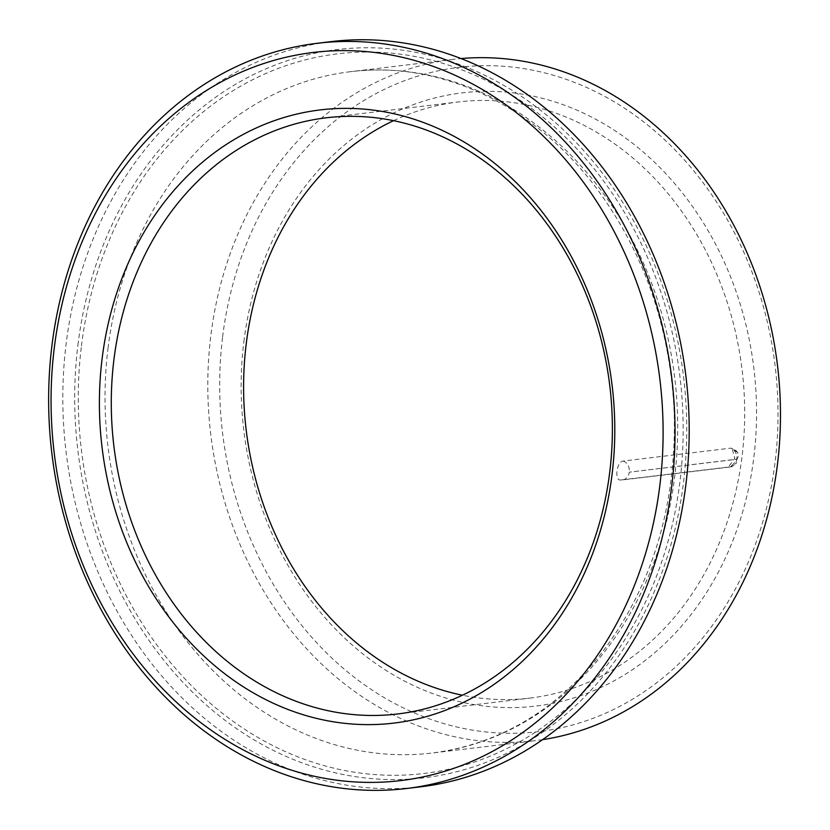<?xml version="1.0" encoding="UTF-8"?>
<svg xmlns="http://www.w3.org/2000/svg" width="830" height="830" viewBox="0 0 830 830"><rect width="100%" height="100%" fill="white"/><g stroke="black" fill="none" stroke-linecap="round" stroke-linejoin="round"><path stroke-width="0.62" stroke-dasharray="4.15 3.11" d="M736.822 451.997L731.998 448.283L734.82 458.17L728.398 467.062L620.892 479.958A9.649 8.03 -96.8 0 0 622.448 479.958L620.892 479.958C614.096 481.39 616.576 461.314 623.216 461.044L730.722 448.148L733.014 448.698C740.92 452.62 739.893 458.741 729.943 467.051L729.943 467.051A9.649 8.03 -96.8 0 0 736.77 459.281L629.264 472.177L736.781 459.187A9.649 8.03 -96.8 0 0 730.722 448.148M393.524 120.682A300.221 249.768 83.2 0 1 458.378 101.945A300.221 249.768 83.2 0 1 742.145 370.253A300.221 249.768 83.2 0 1 529.924 698.103A300.221 249.768 83.2 0 1 462.476 695.239M420.737 786.799A375.274 312.215 83.2 0 1 66.099 344.045A375.274 312.215 83.2 0 1 331.305 41.604M77.906 345.083A366.694 305.077 83.2 0 1 570.386 136.639A366.694 305.077 83.2 0 1 493.943 759.17A366.694 305.077 83.2 0 1 77.906 345.083M542.696 739.634A343.112 285.447 83.2 0 1 535.039 740.682A343.112 285.447 83.2 0 1 210.799 335.88A343.112 285.447 83.2 0 1 453.263 59.355A343.112 285.447 83.2 0 1 460.951 58.567M222.606 336.918A334.532 278.309 83.2 0 1 671.885 146.765A334.532 278.309 83.2 0 1 602.155 714.682A334.532 278.309 83.2 0 1 222.606 336.918M243.854 341.732A308.802 256.906 83.2 0 1 658.574 166.197A308.802 256.906 83.2 0 1 594.207 690.436A308.802 256.906 83.2 0 1 243.854 341.732M623.216 461.044A9.649 8.03 83.2 0 1 629.275 472.094M728.398 467.062A9.649 8.03 -96.8 0 0 729.943 467.051L736.812 462.87M729.943 467.051L622.448 479.958A9.649 8.03 -96.8 0 0 629.264 472.177M81.444 345.882A362.409 301.508 83.2 0 1 568.166 139.886A362.409 301.508 83.2 0 1 492.626 755.124A362.409 301.508 83.2 0 1 81.444 345.882M108.025 348.216A343.112 285.447 83.2 0 1 350.488 71.691A343.112 285.447 83.2 0 1 674.79 378.345A343.112 285.447 83.2 0 1 432.264 753.018A343.112 285.447 83.2 0 1 108.025 348.216M397.622 713.976L529.924 698.103M326.065 117.819L458.378 101.945M453.263 59.355L350.488 71.691C439.163 60.258 534.022 104.518 596.448 188.203C644.339 252.932 670.267 327.819 674.251 412.852C676.502 507.483 651.623 588.408 599.623 655.627C553.672 711.995 497.886 744.458 432.264 753.018L535.039 740.682"/><path stroke-width="1.25" d="M462.476 695.239A300.221 249.768 83.2 0 1 246.22 343.9A300.221 249.768 83.2 0 1 393.524 120.682M113.907 359.774A300.221 249.768 83.2 0 1 326.065 117.819A300.221 249.768 83.2 0 1 609.832 386.137A300.221 249.768 83.2 0 1 397.622 713.976A300.221 249.768 83.2 0 1 113.907 359.774M54.282 347.915A366.694 305.077 83.2 0 1 546.752 139.482A366.694 305.077 83.2 0 1 470.32 762.002A366.694 305.077 83.2 0 1 54.282 347.915M51.917 345.747A375.274 312.215 83.2 0 1 317.122 43.305A375.274 312.215 83.2 0 1 671.833 378.698A375.274 312.215 83.2 0 1 406.565 788.5A375.274 312.215 83.2 0 1 51.917 345.747M317.122 43.305L331.305 41.604A375.274 312.215 83.2 0 1 686.005 376.996A375.274 312.215 83.2 0 1 420.737 786.799L406.565 788.5M460.951 58.567A343.112 285.447 83.2 0 1 777.565 366.009A343.112 285.447 83.2 0 1 542.696 739.634M102.1 358.747A308.802 256.906 83.2 0 1 516.81 183.212A308.802 256.906 83.2 0 1 452.443 707.451A308.802 256.906 83.2 0 1 102.1 358.747"/></g></svg>
